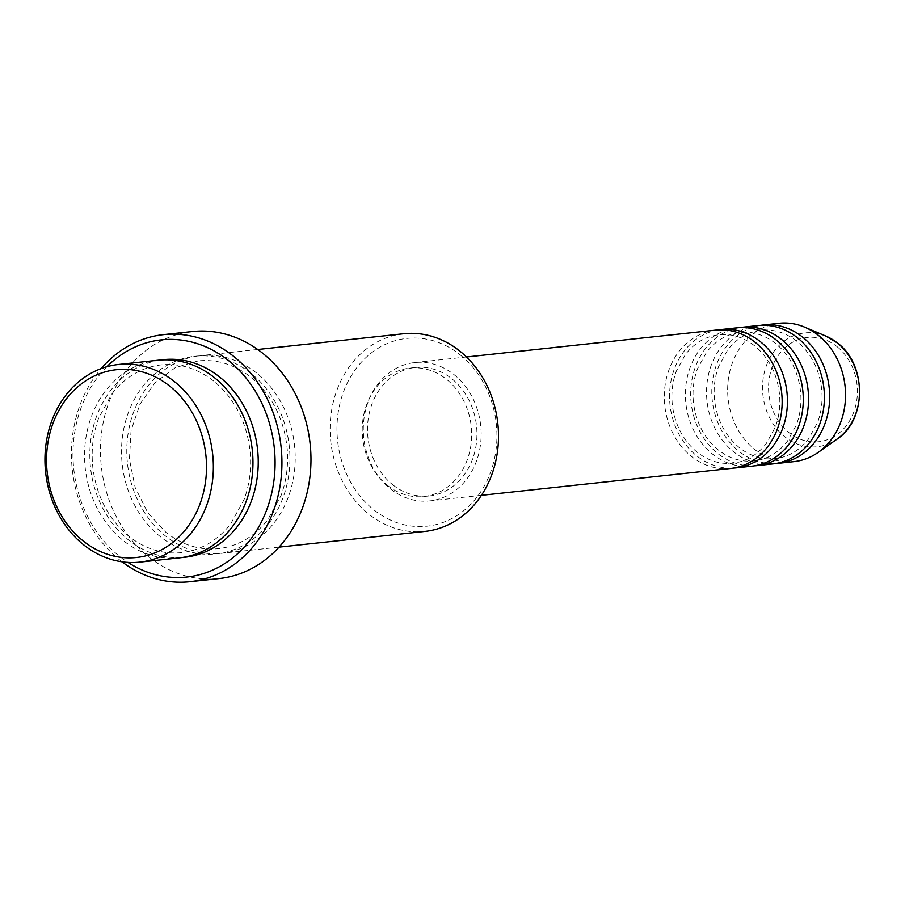 <?xml version="1.0" encoding="UTF-8"?>
<svg xmlns="http://www.w3.org/2000/svg" width="905" height="905" viewBox="0 0 905 905"><rect width="100%" height="100%" fill="white"/><g stroke="black" fill="none" stroke-linecap="round" stroke-linejoin="round"><path stroke-width="0.68" stroke-dasharray="4.53 3.39" d="M715.765 330.11A69.572 58.814 -96.2 0 0 665.718 381.616A69.572 58.814 -96.2 0 0 691.431 456.403A69.572 58.814 -96.2 0 0 730.674 468.462M718.412 329.895A69.572 58.814 -96.2 0 0 670.718 382.566A69.572 58.814 -96.2 0 0 696.714 455.826A69.572 58.814 -96.2 0 0 733.31 468.111M736.885 327.836A69.572 58.814 -96.2 0 0 686.838 379.331A69.572 58.814 -96.2 0 0 712.552 454.129A69.572 58.814 -96.2 0 0 751.795 466.188M739.532 327.621A69.572 58.814 -96.2 0 0 691.839 380.281A69.572 58.814 -96.2 0 0 717.835 453.552A69.572 58.814 -96.2 0 0 754.431 465.837M758.005 325.562A69.572 58.814 -96.2 0 0 707.959 377.057A69.572 58.814 -96.2 0 0 733.672 451.844A69.572 58.814 -96.2 0 0 772.915 463.914M760.653 325.348A69.572 58.814 -96.2 0 0 712.959 378.007A69.572 58.814 -96.2 0 0 738.955 451.278A69.572 58.814 -96.2 0 0 775.551 463.552M460.091 354.783A94.425 79.81 83.8 0 1 484.311 485.951A94.425 79.81 83.8 0 1 373.81 509.798A94.425 79.81 83.8 0 1 349.579 378.641A94.425 79.81 83.8 0 1 460.091 354.783M403.653 333.753A99.392 84.018 -96.2 0 0 332.158 407.318A99.392 84.018 -96.2 0 0 368.901 514.164A99.392 84.018 -96.2 0 0 424.954 531.405M106.858 366.74A119.268 100.817 -96.2 0 0 119.551 556.371A119.268 100.817 -96.2 0 0 127.944 562.412M122.039 561.824A124.245 105.014 83.8 0 1 119.924 560.172A124.245 105.014 83.8 0 1 101.213 368.573M158.115 360.224A99.392 84.018 -96.2 0 0 86.609 433.789A99.392 84.018 -96.2 0 0 123.352 540.624A99.392 84.018 -96.2 0 0 179.416 557.865M256.42 372.905A99.392 84.018 -96.2 0 0 200.356 355.665A99.392 84.018 -96.2 0 0 128.849 429.23A99.392 84.018 -96.2 0 0 165.592 536.077A99.392 84.018 -96.2 0 0 221.657 553.306A99.392 84.018 -96.2 0 0 293.152 479.74A99.392 84.018 -96.2 0 0 256.42 372.905M390.44 488.836A69.572 58.814 -96.2 0 0 429.683 500.906A69.572 58.814 -96.2 0 0 479.729 449.4A69.572 58.814 -96.2 0 0 454.016 374.613A69.572 58.814 -96.2 0 0 414.773 362.554A69.572 58.814 -96.2 0 0 364.726 414.049A69.572 58.814 -96.2 0 0 390.44 488.836M392.713 484.752A64.606 54.605 -96.2 0 0 429.151 495.963A64.606 54.605 -96.2 0 0 475.623 448.145A64.606 54.605 -96.2 0 0 451.742 378.697A64.606 54.605 -96.2 0 0 415.305 367.487A64.606 54.605 -96.2 0 0 368.833 415.305A64.606 54.605 -96.2 0 0 392.713 484.752M387.431 485.329A64.606 54.605 -96.2 0 0 423.868 496.528A64.606 54.605 -96.2 0 0 470.351 448.71A64.606 54.605 -96.2 0 0 446.459 379.263A64.606 54.605 -96.2 0 0 410.022 368.064A64.606 54.605 -96.2 0 0 363.55 415.881A64.606 54.605 -96.2 0 0 387.431 485.329M192.414 331.535A124.245 105.014 -96.2 0 0 103.034 423.483A124.245 105.014 -96.2 0 0 148.963 557.039A124.245 105.014 -96.2 0 0 219.033 578.589M779.137 323.289A69.572 58.814 -96.2 0 0 729.079 374.783A69.572 58.814 -96.2 0 0 754.804 449.57A69.572 58.814 -96.2 0 0 794.036 461.641M836.955 346.57A52.445 44.334 83.8 0 1 850.406 419.422A52.445 44.334 83.8 0 1 789.024 432.669A52.445 44.334 83.8 0 1 775.574 359.817A52.445 44.334 83.8 0 1 836.955 346.57M825.869 336.083A57.241 48.384 -96.2 0 0 767.157 363.629A57.241 48.384 -96.2 0 0 784.873 436.821A57.241 48.384 -96.2 0 0 836.978 439.185M182.041 557.525A99.392 84.018 83.8 0 1 128.634 540.059A99.392 84.018 83.8 0 1 91.609 434.739A99.392 84.018 83.8 0 1 160.762 359.986M251.138 373.471A99.392 84.018 -96.2 0 0 134.811 398.573A99.392 84.018 -96.2 0 0 160.309 536.642A99.392 84.018 -96.2 0 0 276.636 511.54A99.392 84.018 -96.2 0 0 251.138 373.471M754.555 345.778C743.491 337.192 731.625 333.526 718.932 334.771C705.742 336.332 694.588 342.882 685.481 354.398L676.363 371.027C672.381 381.91 671.058 393.381 672.404 405.417C675.062 425.169 683.32 440.78 697.167 452.228C708.23 460.815 720.097 464.48 732.779 463.236C745.98 461.674 757.134 455.136 766.241 443.62L775.359 426.99C779.341 416.096 780.664 404.637 779.318 392.6C776.66 372.837 768.402 357.237 754.555 345.778M775.676 343.504C764.612 334.918 752.745 331.253 740.064 332.497C726.862 334.058 715.708 340.597 706.601 352.124L697.484 368.754C693.501 379.636 692.178 391.096 693.524 403.144C696.183 422.895 704.441 438.506 718.287 449.955C729.351 458.541 741.218 462.206 753.899 460.962C767.101 459.401 778.255 452.851 787.361 441.335L796.479 424.705C800.461 413.823 801.785 402.352 800.439 390.315C797.78 370.564 789.522 354.952 775.676 343.504M796.796 341.23C785.732 332.644 773.866 328.979 761.184 330.223C747.983 331.784 736.828 338.323 727.722 349.839L718.615 366.468C714.622 377.362 713.31 388.822 714.645 400.858C717.303 420.621 725.561 436.221 739.408 447.681C750.471 456.267 762.338 459.932 775.031 458.688C788.232 457.127 799.375 450.577 808.493 439.061L817.6 422.431C821.582 411.549 822.905 400.078 821.559 388.041C818.901 368.29 810.642 352.679 796.796 341.23M213.716 381.062C197.505 368.448 180.027 363.052 161.282 364.873C141.791 367.215 125.365 376.831 112.016 393.732L98.702 418.042C92.887 433.925 90.964 450.633 92.921 468.156C96.767 496.924 108.826 519.685 129.087 536.45C145.298 549.064 162.776 554.46 181.52 552.638C201.023 550.297 217.438 540.681 230.786 523.78L244.101 499.47C249.916 483.587 251.839 466.878 249.882 449.355C246.036 420.587 233.976 397.827 213.716 381.062M198.252 360.891L175.231 367.713L155.174 382.566L139.958 404.184L131.067 430.588L129.426 459.299L135.184 487.58L147.809 512.762L166.056 532.468C182.267 545.082 199.745 550.478 218.478 548.656C237.981 546.315 254.407 536.699 267.744 519.798L281.07 495.488C286.874 479.593 288.808 462.896 286.851 445.373C282.994 416.605 270.934 393.845 250.685 377.068C234.463 364.466 216.985 359.07 198.252 360.891M481.415 495.329L429.683 500.906M429.151 495.963L423.868 496.528M279.023 547.129L221.657 553.306M257.721 349.488L200.356 355.665M415.305 367.487L410.022 368.064M466.505 356.977L414.773 362.554"/><path stroke-width="1.36" d="M481.415 495.329L730.674 468.462A69.572 58.814 -96.2 0 0 780.721 416.967A69.572 58.814 -96.2 0 0 755.008 342.181A69.572 58.814 -96.2 0 0 715.765 330.11L466.505 356.977M733.31 468.111A69.572 58.814 -96.2 0 0 735.957 467.896A69.572 58.814 -96.2 0 0 786.004 416.402A69.572 58.814 -96.2 0 0 760.291 341.615A69.572 58.814 -96.2 0 0 721.047 329.544A69.572 58.814 -96.2 0 0 718.412 329.895M735.957 467.896L751.795 466.188A69.572 58.814 -96.2 0 0 801.853 414.694A69.572 58.814 -96.2 0 0 776.128 339.907A69.572 58.814 -96.2 0 0 736.885 327.836L721.047 329.544M754.431 465.837A69.572 58.814 -96.2 0 0 757.078 465.623A69.572 58.814 -96.2 0 0 807.124 414.128A69.572 58.814 -96.2 0 0 781.411 339.33A69.572 58.814 -96.2 0 0 742.168 327.271A69.572 58.814 -96.2 0 0 739.532 327.621M757.078 465.623L772.915 463.914A69.572 58.814 -96.2 0 0 822.973 412.42A69.572 58.814 -96.2 0 0 797.248 337.622A69.572 58.814 -96.2 0 0 758.005 325.562L742.168 327.271M775.551 463.552A69.572 58.814 -96.2 0 0 778.198 463.349A69.572 58.814 -96.2 0 0 828.245 411.843A69.572 58.814 -96.2 0 0 802.531 337.056A69.572 58.814 -96.2 0 0 763.288 324.997A69.572 58.814 -96.2 0 0 760.653 325.348M83.373 541.1A94.425 79.81 -96.2 0 0 193.885 517.253A94.425 79.81 -96.2 0 0 169.654 386.084A94.425 79.81 -96.2 0 0 59.153 409.931A94.425 79.81 -96.2 0 0 83.373 541.1M174.563 381.718A99.392 84.018 83.8 0 1 211.306 488.564A99.392 84.018 83.8 0 1 139.811 562.129A99.392 84.018 83.8 0 1 83.746 544.901A99.392 84.018 83.8 0 1 47.003 438.054A99.392 84.018 83.8 0 1 118.51 364.489A99.392 84.018 83.8 0 1 174.563 381.718M279.023 547.129L424.954 531.405A99.392 84.018 -96.2 0 0 496.46 457.84A99.392 84.018 -96.2 0 0 459.717 350.993A99.392 84.018 -96.2 0 0 403.653 333.753L257.721 349.488M127.944 562.412A119.268 100.817 -96.2 0 0 261.647 521.484A119.268 100.817 -96.2 0 0 228.535 360.563A119.268 100.817 -96.2 0 0 106.858 366.74M101.213 368.573A124.245 105.014 83.8 0 1 163.375 334.658A124.245 105.014 83.8 0 1 233.445 356.208A124.245 105.014 83.8 0 1 279.374 489.752A124.245 105.014 83.8 0 1 189.993 581.711A124.245 105.014 83.8 0 1 122.039 561.824M139.811 562.129L179.416 557.865A99.392 84.018 -96.2 0 0 250.911 484.299A99.392 84.018 -96.2 0 0 214.168 377.453A99.392 84.018 -96.2 0 0 158.115 360.224L118.51 364.489M189.993 581.711L219.033 578.589A124.245 105.014 -96.2 0 0 308.413 486.63A124.245 105.014 -96.2 0 0 262.484 353.074A124.245 105.014 -96.2 0 0 192.414 331.535L163.375 334.658M778.198 463.349L794.036 461.641A69.572 58.814 -96.2 0 0 818.12 452.443A69.572 58.814 -96.2 0 0 818.369 335.348A69.572 58.814 -96.2 0 0 804.613 327.135A69.572 58.814 -96.2 0 0 779.137 323.289L763.288 324.997M825.869 336.083L837.408 342.961C866.979 364.613 866.866 420.033 836.978 439.185A57.241 48.384 -96.2 0 0 837.182 342.837A57.241 48.384 -96.2 0 0 825.869 336.083L804.613 327.135M160.762 359.986A99.392 84.018 83.8 0 1 219.451 376.887A99.392 84.018 83.8 0 1 255.889 485.238A99.392 84.018 83.8 0 1 182.041 557.525M836.978 439.185L818.12 452.443"/></g></svg>
